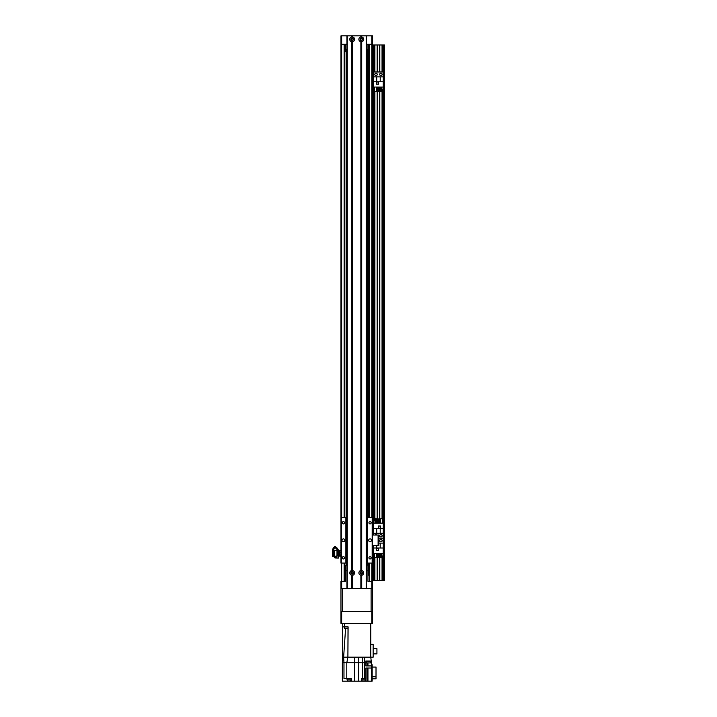 <?xml version="1.0" encoding="UTF-8"?>
<svg xmlns="http://www.w3.org/2000/svg" width="717" height="717" viewBox="0 0 717 717"><rect width="100%" height="100%" fill="white"/><g stroke="black" fill="none" stroke-linecap="round" stroke-linejoin="round"><path stroke-width="1.08" d="M366.548 517.513L367.247 517.513L367.247 478.338A2.805 2.805 0 0 1 366.548 478.75M366.548 473.543A2.805 2.805 0 0 1 367.247 473.955L367.247 408.224A2.805 2.805 0 0 1 366.548 408.636M366.548 403.438A2.805 2.805 0 0 1 367.247 403.85L367.247 338.11A2.805 2.805 0 0 1 366.548 338.523M366.548 333.324A2.805 2.805 0 0 1 367.247 333.737L367.247 268.006A2.805 2.805 0 0 1 366.548 268.409M366.548 263.211A2.805 2.805 0 0 1 367.247 263.623L367.247 197.892A2.805 2.805 0 0 1 366.548 198.304M366.548 193.106A2.805 2.805 0 0 1 367.247 193.509L367.247 127.778A2.805 2.805 0 0 1 366.548 128.191M366.548 122.992A2.805 2.805 0 0 1 367.247 123.405L367.247 57.674A2.805 2.805 0 0 1 366.548 58.077M366.548 52.879A2.805 2.805 0 0 1 367.247 53.291L367.247 49.876L366.548 49.876M366.548 62.065A1.138 1.138 0 0 1 366.548 62.926M366.548 132.17A1.138 1.138 0 0 1 366.548 133.03M366.548 202.284A1.138 1.138 0 0 1 366.548 203.144M366.548 272.397A1.138 1.138 0 0 1 366.548 273.258M366.548 342.502A1.138 1.138 0 0 1 366.548 343.362M366.548 412.616A1.138 1.138 0 0 1 366.548 413.476M366.548 482.729A1.138 1.138 0 0 1 366.548 483.59M346.92 58.077A2.805 2.805 0 0 1 346.221 57.674L346.221 53.291A2.805 2.805 0 0 1 346.92 52.879M346.92 54.304A1.577 1.577 0 0 0 346.92 56.661M367.247 57.674L367.247 53.291M366.548 56.661A1.577 1.577 0 0 0 366.548 54.304M346.92 128.191A2.805 2.805 0 0 1 346.221 127.778L346.221 123.405A2.805 2.805 0 0 1 346.92 122.992M346.92 124.417A1.577 1.577 0 0 0 346.92 126.766M367.247 127.778L367.247 123.405M366.548 126.766A1.577 1.577 0 0 0 366.548 124.417M346.92 198.304A2.805 2.805 0 0 1 346.221 197.892L346.221 193.509A2.805 2.805 0 0 1 346.92 193.106M346.92 194.531A1.577 1.577 0 0 0 346.92 196.879M367.247 197.892L367.247 193.509M366.548 196.879A1.577 1.577 0 0 0 366.548 194.531M346.92 268.409A2.805 2.805 0 0 1 346.221 268.006L346.221 263.623A2.805 2.805 0 0 1 346.92 263.211M346.92 264.636A1.577 1.577 0 0 0 346.92 266.993M367.247 268.006L367.247 263.623M366.548 266.993A1.577 1.577 0 0 0 366.548 264.636M346.92 338.523A2.805 2.805 0 0 1 346.221 338.11L346.221 333.737A2.805 2.805 0 0 1 346.92 333.324M346.92 334.749A1.577 1.577 0 0 0 346.92 337.098M367.247 338.11L367.247 333.737M366.548 337.098A1.577 1.577 0 0 0 366.548 334.749M346.92 408.636A2.805 2.805 0 0 1 346.221 408.224L346.221 403.85A2.805 2.805 0 0 1 346.92 403.438M346.92 404.863A1.577 1.577 0 0 0 346.92 407.211M367.247 408.224L367.247 403.85M366.548 407.211A1.577 1.577 0 0 0 366.548 404.863M346.92 478.75A2.805 2.805 0 0 1 346.221 478.338L346.221 473.955A2.805 2.805 0 0 1 346.92 473.543M346.92 474.968A1.577 1.577 0 0 0 346.92 477.325M367.247 478.338L367.247 473.955M366.548 477.325A1.577 1.577 0 0 0 366.548 474.968M368.61 50.414L368.655 50.486C367.964 51.015 367.964 51.534 368.655 52.063L368.61 52.135M368.655 569.397L367.955 567.29A3.504 3.504 0 0 1 368.655 569.397L368.655 573.439M345.513 567.29L344.814 569.397A3.504 3.504 0 0 1 345.513 567.29M344.859 52.135L344.814 52.063C345.504 51.534 345.504 51.015 344.814 50.486L344.859 50.414M368.655 563.087L368.655 575.159M368.655 517.513L368.655 44.266M346.92 62.926A1.138 1.138 0 0 1 346.92 62.065M346.92 133.03A1.138 1.138 0 0 1 346.92 132.17M346.92 203.144A1.138 1.138 0 0 1 346.92 202.284M346.92 273.258A1.138 1.138 0 0 1 346.92 272.397M346.92 343.362A1.138 1.138 0 0 1 346.92 342.502M346.92 413.476A1.138 1.138 0 0 1 346.92 412.616M346.92 483.59A1.138 1.138 0 0 1 346.92 482.729M368.655 581.308L371.809 581.308L371.809 588.325L366.548 588.675M341.659 563.087L341.659 581.308L340.96 581.308L340.96 588.325L341.659 588.325L341.659 581.308L345.513 581.308L344.814 581.308L344.814 563.087M344.814 517.513L344.814 44.266M346.92 513.3L346.92 563.087L340.96 563.087L340.96 44.266L341.659 44.266L341.659 35.85L340.96 35.85L340.96 517.513L340.96 44.266L340.96 517.513L346.92 517.513L346.92 510.504M371.809 588.325L372.508 588.325L372.508 563.087L366.548 563.087M372.508 44.965L372.508 35.85L371.809 35.85L371.809 44.266L372.508 44.266L372.508 44.965L384.429 44.965L384.429 580.609L372.508 580.609L372.508 581.308L372.508 44.266L372.159 563.087M371.809 517.513L371.809 44.266L366.548 44.266M346.92 44.266L341.659 44.266L341.659 517.513M371.809 35.85L366.548 35.85L366.548 588.325L366.548 35.85L361.296 35.85L361.296 37.284L361.718 36.97A2.42 2.42 0 0 1 361.718 41.738L360.866 41.738A2.42 2.42 90 0 1 360.866 36.97L361.296 37.284M346.92 588.675L346.92 35.85L341.659 35.85M362.157 39.354A0.86 0.86 0 0 1 360.857 40.098A0.86 0.86 0 0 1 360.857 38.61A0.86 0.86 0 0 1 362.157 39.354M353.042 39.354A0.86 0.86 0 0 1 351.742 40.098A0.86 0.86 0 0 1 351.742 38.61A0.86 0.86 0 0 1 353.042 39.354M372.508 580.609L372.508 581.308L371.809 581.308L371.809 563.087M352.181 574.971L351.751 575.276A2.42 2.42 90 0 1 351.751 570.517L352.603 570.517A2.42 2.42 90 0 1 352.603 575.276L352.181 588.325L341.659 588.325M367.955 581.308L367.955 565.184L366.548 565.184M345.513 581.308L345.513 570.795L346.92 570.795M366.548 570.795L367.955 570.795M360.427 572.901A0.86 0.86 0 0 1 361.727 572.148A0.86 0.86 0 0 1 361.727 573.645A0.86 0.86 0 0 1 360.427 572.901M351.312 572.901A0.86 0.86 0 0 1 352.612 572.148A0.86 0.86 0 0 1 352.612 573.645A0.86 0.86 0 0 1 351.312 572.901M342.35 588.325L340.96 588.675L340.96 611.458L372.508 611.458L372.508 589.374M342.359 611.458L342.359 588.675L371.11 588.325M340.96 611.458L340.96 623.378L372.508 623.378L372.508 611.458M371.809 623.378L371.809 611.458M341.659 623.378L341.659 611.458M345.513 570.795L345.513 565.184L346.92 565.184M346.92 49.876L345.513 49.876L345.513 44.266M367.955 44.266L367.955 49.876L367.229 49.876M347.252 628.289L348.023 628.289L348.032 626.882L346.911 626.882M348.023 628.289L347.897 657.175L348.112 626.882L344.465 626.882L344.465 623.378M342.708 623.378L342.708 626.882L344.465 626.882M342.708 626.882L342.708 657.175L343.622 657.175L342.708 657.175L342.359 662.777L342.359 681.15L367.946 681.15L367.946 668.038M342.359 662.777L342.359 678.56M348.112 626.882L347.897 657.175L358.733 657.175L354.736 657.175L354.736 662.777L346.777 662.777L346.777 678.56L351.339 678.56L351.339 681.15M358.733 681.15L358.733 657.175L364.63 657.175L362.47 657.175L362.47 678.56L366.091 678.56L366.091 668.038M347.897 657.175L343.622 657.175L343.972 662.777L346.777 662.777L347.897 657.175M346.777 678.56L343.972 678.56L343.972 662.777L342.502 662.777L342.502 681.15M371.46 664.74L372.159 664.74L372.159 681.15L367.946 681.15M354.736 681.15L354.736 662.777L364.63 662.777L364.63 657.175L370.761 657.175L371.46 662.777L371.46 668.038L365.849 668.038L365.849 678.56M347.055 678.56L347.055 679.815L351.267 679.815L351.267 678.56M347.584 679.815L347.584 681.007L350.738 681.007L350.738 679.815M370.761 644.341L370.761 657.175L373.145 657.175L373.145 644.341L370.761 644.341L370.761 623.378M347.897 628.289L345.594 628.289L343.622 657.175M344.563 626.882L344.536 628.289L345.594 628.289M371.46 681.15L371.46 668.038M372.159 667.061L376.013 667.061L376.013 676.749L372.159 676.749M376.013 676.749L376.013 678.838L372.159 678.838M366.037 678.56L366.037 681.15M361.377 681.15L361.377 678.56L362.47 678.56M371.236 661.029L365.849 661.029L365.849 662.777L364.63 662.777L364.63 678.56M365.849 662.777L365.849 665.932L371.46 665.932M366.512 661.029L366.512 661.522L370.653 661.522L370.653 661.029M366.62 661.522L366.62 662.92L370.546 662.92L370.546 661.522M361.449 678.56L361.449 679.815L365.652 679.815L365.652 678.56M361.968 679.815L361.968 681.007L365.123 681.007L365.123 679.815M373.145 648.67L376.927 648.67L376.927 653.895L373.145 653.895M342.341 678.56L342.359 679.815M382.044 580.609L382.044 555.953M382.044 541.165L382.044 540.17M382.044 536.253L382.044 535.258M382.044 518.794L382.044 89.715M382.044 74.926L382.044 73.932M382.044 71.978L382.044 44.965M383.443 580.609L383.443 44.965M373.494 580.609L373.494 545.556M373.494 535.043L373.494 44.965M374.892 580.609L374.892 557.629M374.892 520.47L374.892 91.4M374.892 74.926L374.892 73.932M374.892 71.978L374.892 44.965M377.133 580.609L377.133 557.629M377.133 518.794L377.133 91.4M377.133 74.926L377.133 73.932M377.133 71.978L377.133 44.965M379.804 580.609L379.804 557.629M379.804 541.165L379.804 540.17M379.804 536.253L379.804 535.258M379.804 518.794L379.804 91.4M379.804 74.926L379.804 73.932M379.804 71.978L379.804 44.965M372.858 580.609L372.858 545.556L378.818 545.556L378.818 535.043L372.858 535.043L372.858 44.965M372.508 535.043L372.508 545.556M375.018 535.043A1.228 1.228 0 0 1 377.008 535.043M379.696 535.76A1.228 1.228 0 0 1 381.534 534.694A1.228 1.228 0 0 1 381.534 536.818A1.228 1.228 0 0 1 379.696 535.76M383.237 580.609L383.237 538.207L378.818 538.207L383.237 538.207L383.237 528.429L380.225 528.429L380.225 533.305L383.237 533.305M380.225 528.429L373.7 528.429L373.7 523.141L383.237 523.141L383.237 528.429M373.7 535.043L373.7 533.305L380.225 533.305M373.7 528.429L373.7 533.305M380.646 526.009L378.397 526.009L378.397 528.259L380.646 528.259L380.646 526.009M382.367 520.47L383.03 520.47L383.03 523.141M375.269 520.47L373.916 520.47L373.916 523.141M376.326 520.47L377.052 520.47M378.101 520.47L378.836 520.47M379.885 520.47L380.61 520.47M375.269 523.141L375.269 518.794L376.326 518.794L376.326 523.141M377.052 523.141L377.052 518.794L378.101 518.794L378.101 523.141M378.836 523.141L378.836 518.794L379.885 518.794L379.885 523.141M380.61 523.141L380.61 518.794L382.367 518.794L382.367 523.141M376.712 528.429L376.712 533.305M380.575 528.187L380.575 526.081L378.468 526.081L378.468 528.187L380.575 528.187M371.46 540.295A1.398 1.398 0 0 1 369.354 541.514A1.398 1.398 0 0 1 369.354 539.085A1.398 1.398 0 0 1 371.46 540.295M344.814 540.295A1.398 1.398 0 0 1 342.708 541.514A1.398 1.398 0 0 1 342.708 539.085A1.398 1.398 0 0 1 344.814 540.295M344.554 522.774A1.138 1.138 0 0 1 342.843 523.751A1.138 1.138 0 0 1 342.843 521.788A1.138 1.138 0 0 1 344.554 522.774M371.191 522.774A1.138 1.138 0 0 1 369.488 523.751A1.138 1.138 0 0 1 369.488 521.788A1.138 1.138 0 0 1 371.191 522.774M371.191 557.826A1.138 1.138 0 0 1 369.488 558.812A1.138 1.138 0 0 1 369.488 556.84A1.138 1.138 0 0 1 371.191 557.826M344.554 557.826A1.138 1.138 0 0 1 342.843 558.812A1.138 1.138 0 0 1 342.843 556.84A1.138 1.138 0 0 1 344.554 557.826M367.247 565.184L367.247 517.513L372.159 517.513M341.31 517.513L341.31 563.087M345.872 517.513L345.872 563.087M346.221 478.338L346.221 565.184M367.606 517.513L367.606 563.087M353.4 572.901A1.228 1.228 0 0 0 351.563 571.834A1.228 1.228 0 0 0 351.563 573.958A1.228 1.228 0 0 0 353.4 572.901M362.515 39.354A1.228 1.228 0 0 0 360.678 38.297A1.228 1.228 0 0 0 360.678 40.421A1.228 1.228 0 0 0 362.515 39.354M351.751 41.738A2.42 2.42 90 0 1 351.751 36.97L352.603 36.97A2.42 2.42 90 0 1 352.603 41.738L351.751 41.738L351.751 570.517M353.4 39.354A1.228 1.228 0 0 0 351.563 38.297A1.228 1.228 0 0 0 351.563 40.421A1.228 1.228 0 0 0 353.4 39.354M360.866 575.276A2.42 2.42 90 0 1 360.866 570.517L361.718 570.517A2.42 2.42 0 0 1 361.718 575.276L360.866 575.276L360.866 588.325L361.296 574.971M362.515 572.901A1.228 1.228 0 0 0 360.678 571.834A1.228 1.228 0 0 0 360.678 573.958A1.228 1.228 0 0 0 362.515 572.901M346.92 35.85L361.296 35.85M352.181 37.284L352.181 35.85M352.181 570.831L352.181 41.425M361.296 588.325L366.548 588.325L366.548 35.85M361.296 570.831L361.296 41.425M352.181 588.325L360.866 588.325M335.108 557.969L337.546 554.797M337.546 550.038L337.546 555.092L335.574 557.674L338.388 558.068M336.909 556.016L338.388 556.042L338.388 555.092L337.546 555.092L338.388 555.092L338.325 549.787M338.379 550.611L338.379 550.064C335.995 545.754 334.059 545.619 332.571 549.661L332.571 550.208C334.059 546.166 335.995 546.3 338.379 550.611L337.671 550.611C335.547 546.901 334.077 546.954 333.244 550.773L333.244 550.611M334.328 556.356L334.328 557.611L335.072 557.934M334.328 556.284L334.328 557.01A307.261 261.526 -0 0 0 334.678 556.697L334.678 556.24M334.328 557.611L334.328 557.01M335.583 557.109L335.063 556.231M338.388 556.042L338.388 557.754M333.244 550.226L332.571 550.773L332.571 556.544M332.571 550.208L332.571 550.773M336.99 555.603L336.99 550.351L334.534 550.289M333.324 549.975L333.414 556.535M333.414 550.109L333.97 550.109L333.97 556.401M333.97 550.253L334.534 550.253L334.534 556.284L336.425 556.195M340.96 550.853L340.844 552.198L339.428 552.198L339.329 551.167M340.844 550.459L339.428 550.459M340.844 552.198L340.844 555.003L339.428 555.003L339.428 552.198M340.844 555.003L340.844 556.078L339.428 556.078L339.428 555.003M339.329 553.865L339.329 555.442M339.329 551.498L339.329 553.336M372.508 609.002L372.508 606.905M372.508 593.228L372.508 591.131M372.508 588.675L371.11 588.675L371.11 611.458M382.152 540.663A1.228 1.228 0 0 1 380.306 541.729A1.228 1.228 0 0 1 380.306 539.605A1.228 1.228 0 0 1 382.152 540.663M383.237 553.282L373.7 553.282L373.7 547.994L376.712 547.994L376.712 545.556M373.7 545.556L373.7 547.994M376.3 550.414L378.54 550.414L378.54 548.164L376.3 548.164L376.3 550.414M374.57 555.953L373.916 555.953L373.916 553.282M381.668 555.953L383.03 555.953L383.03 553.282M380.61 555.953L379.885 555.953M378.836 555.953L378.101 555.953M377.052 555.953L376.326 555.953M381.668 553.282L381.668 557.629L380.61 557.629L380.61 553.282M379.885 553.282L379.885 557.629L378.836 557.629L378.836 553.282M378.101 553.282L378.101 557.629L377.052 557.629L377.052 553.282M376.326 553.282L376.326 557.629L374.57 557.629L374.57 553.282M383.237 547.994L376.712 547.994M378.818 543.119L383.237 543.119M380.225 547.994L380.225 543.119M376.362 548.236L376.362 550.342L378.468 550.342L378.468 548.236L376.362 548.236M382.152 74.425A1.228 1.228 0 0 1 380.306 75.491A1.228 1.228 0 0 1 380.306 73.367A1.228 1.228 0 0 1 382.152 74.425M377.241 74.425A1.228 1.228 0 0 1 375.403 75.491A1.228 1.228 0 0 1 375.403 73.367A1.228 1.228 0 0 1 377.241 74.425M383.237 523.141L383.237 71.978L373.7 71.978L373.7 81.756L376.712 81.756L376.712 76.88L373.7 76.88M383.237 87.053L373.7 87.053L373.7 81.756M376.3 84.176L378.54 84.176L378.54 81.926L376.3 81.926L376.3 84.176M374.57 89.715L373.916 89.715L373.916 87.053M381.668 89.715L383.03 89.715L383.03 87.053M380.61 89.715L379.885 89.715M378.836 89.715L378.101 89.715M377.052 89.715L376.326 89.715M381.668 87.053L381.668 91.4L380.61 91.4L380.61 87.053M379.885 87.053L379.885 91.4L378.836 91.4L378.836 87.053M378.101 87.053L378.101 91.4L377.052 91.4L377.052 87.053M376.326 87.053L376.326 91.4L374.57 91.4L374.57 87.053M383.237 81.756L376.712 81.756M376.712 76.88L383.237 76.88M380.225 81.756L380.225 76.88M376.362 81.998L376.362 84.104L378.468 84.104L378.468 81.998L376.362 81.998M346.221 53.291L346.221 49.876M346.221 123.405L346.221 57.674M346.221 193.509L346.221 127.778M346.221 263.623L346.221 197.892M346.221 333.737L346.221 268.006M346.221 403.85L346.221 338.11M346.221 473.955L346.221 408.224M344.115 581.308L344.115 563.087M344.115 517.513L344.115 44.266M369.354 581.308L369.354 563.087M369.354 517.513L369.354 44.266M367.418 681.15L367.418 668.038M367.418 662.92L367.418 665.932M367.946 665.932L367.946 662.92M366.091 661.029L366.091 665.932M382.251 580.609L382.251 555.953M382.251 518.794L382.251 89.715M382.251 71.978L382.251 44.965M383.237 71.978L383.237 44.965M383.658 580.609L383.658 44.965M384.079 580.609L384.079 44.965M373.279 580.609L373.279 545.556M373.279 535.043L373.279 44.965M373.7 580.609L373.7 553.282M373.7 523.141L373.7 87.053M373.7 71.978L373.7 44.965M374.686 580.609L374.686 557.629M374.686 520.47L374.686 91.4M374.686 71.978L374.686 44.965M377.348 580.609L377.348 557.629M377.348 518.794L377.348 91.4M377.348 71.978L377.348 44.965M379.589 580.609L379.589 557.629M379.589 518.794L379.589 91.4M379.589 71.978L379.589 44.965M378.119 545.556L378.119 535.043M351.751 36.97L351.751 35.85M347.27 588.325L347.27 35.85M351.751 588.325L351.751 575.276M351.877 37.006L351.877 35.85M351.877 570.553L351.877 41.703M352.477 37.006L352.477 35.85M352.477 570.553L352.477 41.703M352.603 36.97L352.603 35.85M352.603 570.517L352.603 41.738M360.992 37.006L360.992 35.85M360.866 36.97L360.866 35.85M360.992 588.325L360.992 575.249M361.592 37.006L361.592 35.85M361.592 588.325L361.592 575.249M361.718 36.97L361.718 35.85M361.718 588.325L361.718 575.276M360.992 570.553L360.992 41.703M360.866 570.517L360.866 41.738M352.603 588.325L352.603 575.276M352.477 588.325L352.477 575.249M351.877 588.325L351.877 575.249M366.199 588.325L366.199 35.85M361.718 570.517L361.718 41.738M361.592 570.553L361.592 41.703M338.388 558.077L335.171 557.987M337.546 550.468L336.99 550.351M333.414 556.562L332.571 556.562M333.97 556.419L333.414 556.419M334.534 556.284L333.97 556.284M338.388 555.227L339.329 555.738M338.388 551.301L339.383 550.62"/></g></svg>
